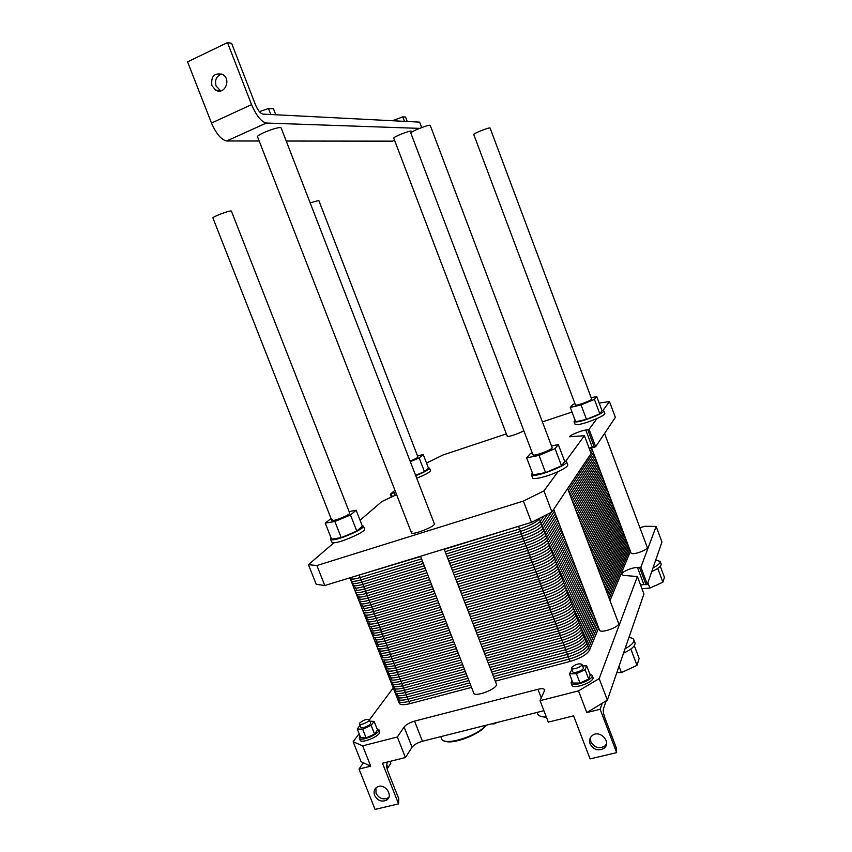 <?xml version="1.0" encoding="UTF-8"?>
<svg xmlns="http://www.w3.org/2000/svg" width="852" height="852" viewBox="0 0 852 852"><rect width="100%" height="100%" fill="white"/><g stroke="black" fill="none" stroke-linecap="round" stroke-linejoin="round"><path stroke-width="1.28" d="M575.877 406.127L473.765 134.541C472.604 133.817 489.762 126.959 490.07 128.024L490.092 128.077M532.99 454.851L410.866 133.157C409.226 132.113 429.632 123.977 430.239 125.436L430.281 125.532M421.665 127.555L419.61 122.124L262.885 114.104C260.339 113.454 257.879 110.377 255.515 104.892L231.627 43.314L227.484 42.6L251.564 104.626C256.345 115.68 261.276 121.825 266.356 123.05L419.557 128.375M394.551 140.26L392.484 141.155L286.229 141.038M259.2 141.006L226.707 140.974C221.35 139.909 216.28 133.934 211.488 123.05L187.568 61.855L227.484 42.6M392.644 120.75L402.751 116.862L405.563 117.043L407.245 121.495M394.465 120.835L394.125 119.919M404.455 121.346L402.751 116.862M411.505 532.958L257.634 136.991C255.067 135.223 279.871 125.638 281.149 127.906L281.235 128.141M507.249 436.277L393.784 138.226C392.357 137.236 410.877 129.909 411.356 131.261L411.388 131.346M270.808 114.509L268.486 108.513L273.492 108.822L275.792 114.764M259.391 111.655L268.486 108.513M211.892 85.626C210.774 76.275 214.353 72.537 222.617 74.422C231.744 79.311 224.534 95.562 215.694 90.12L211.892 85.626M221.797 74.007C216.461 75.913 214.555 79.918 216.099 86.02L220.743 90.898M310.16 202.861L318.808 200.454M332.397 521.925L212.957 218.069C211.147 217.271 230.541 209.911 231.382 211.094L231.435 211.232M496.237 683.655L496.418 684.113C497.877 688.895 473.818 697.99 473.605 692.74L420.558 556.249M639.916 527.75L644.953 526.27L656.146 526.419L661.961 541.978L647.328 584.344L640.544 584.919M643.931 593.972L607.359 700.11L586.804 712.57L600.117 709.269L616.656 752.646L616.166 747.438L604.792 717.629C603.45 713.774 603.014 710.802 603.472 708.715L606.219 700.802M656.146 526.419L640.885 567.187L637.498 567.56C632.674 567.049 620.682 572.288 621.598 574.514L623.355 575.377L637.381 576.548L599.169 678.607L578.519 690.887L540.062 700.674L548.315 722.113L573.588 715.85L590.074 758.887L616.656 752.646M543.917 710.696L422.454 741.24C417.555 742.678 414.093 744.669 412.048 747.236L405.435 757.545L382.473 763.243L398.555 803.883L398.789 798.825L387.735 770.89C386.488 767.269 386.393 764.393 387.436 762.284L387.649 761.965M540.062 700.674L544.769 689.96C544.226 688.576 541.957 688.341 537.942 689.289L414.551 721.122C409.652 722.571 406.17 724.541 404.093 727.033L397.341 737.012L362.654 745.841L370.716 766.161L361.056 761.699L353.133 741.741L359.129 733.678M369.353 719.961L393.219 687.915M661.077 563.832L661.163 564.077C661.269 566.154 658.127 568.657 651.727 571.596M653.015 567.89C657.978 565.313 660.375 563.172 660.183 561.457L655.731 560.009M660.279 566.229L664.432 577.315L662.909 582.204L649.874 588.093L641.971 588.711M657.733 568.38L662.909 582.204M647.871 582.779L649.874 588.093M599.169 678.607L607.359 700.11M362.654 745.841L353.133 741.741M618.499 623.078L618.595 623.334C619.958 627.083 599.797 634.058 599.457 629.969L553.683 509.379M379.555 731.325L379.747 731.825C380.823 736.021 360.098 744.51 360.077 739.866L359.491 738.375M592.843 677.116L592.992 677.5C594.547 682.154 572.288 689.982 571.873 684.944L571.213 683.219M647.222 547.25L647.275 547.378C648.34 549.987 631.289 555.834 631.066 552.937L591.458 447.577M619.031 666.307L621.417 672.601L616.837 672.654M630.831 649.064L636.998 665.369L621.417 672.601M634.325 645.709L639.149 658.468L636.998 665.369M625.102 648.734C631.247 645.379 634.186 642.461 633.909 639.958C633.526 638.563 631.864 637.775 628.936 637.615M634.9 642.578L635.081 643.058C635.251 646.072 631.417 649.448 623.558 653.175M485.842 725.297C477.312 736.373 443.86 746.512 441.592 738.822M444.595 740.963C451.975 745.181 480.326 734.445 486.194 725.212M546.366 717.064C541.691 717.064 538.805 716.085 537.697 714.114M540.882 716.394L546.515 717.427M586.698 665.87L590.212 675.082L588.668 679.012L579.988 683.027L572.981 683.048L569.445 673.815L576.442 673.74L585.122 669.736L586.698 665.87L582.587 665.934M579.988 683.027L576.442 673.74M588.668 679.012L585.122 669.736M571.98 669.534L569.445 673.815M571.511 668.309L572.81 671.706C573.002 674.156 584.11 670.236 583.364 667.979L583.301 667.787M374.103 721.356L377.521 729.994L374.582 734.073L366.126 737.928L360.705 737.651L357.265 728.982L362.675 729.216L371.142 725.371L374.103 721.356L369.843 721.207M366.126 737.928L362.675 729.216M374.582 734.073L371.142 725.371M360.034 725.318L357.265 728.982M359.533 724.051L360.779 727.182C360.769 729.44 371.121 725.212 370.62 723.156L370.524 722.911M603.312 709.46L603.386 711.984M386.733 764.798L387.905 767.748L386.957 768.184M389.928 761.4L390.738 763.445L387.905 767.748M571.511 667.606L571.436 668.117C571.628 670.545 582.725 666.626 582.001 664.379C578.838 663.154 575.345 664.23 571.511 667.606M359.757 722.997L359.438 723.806C359.427 726.053 369.779 721.825 369.289 719.791C366.935 718.758 363.761 719.823 359.757 722.997M572.011 680.535L571.064 682.803C571.458 687.83 593.727 679.992 592.183 675.37L589.754 673.879M360.055 736.011L359.288 737.864C359.299 742.486 380.024 733.998 378.959 729.823L376.967 728.588M493.702 723.327L493.936 723.934L491.593 723.859M497.099 722.464L493.936 723.934M590.095 743.881C588.966 740.473 589.701 737.683 592.278 735.51C599.851 729.237 611.96 742.305 604.068 748.248C598.317 751.336 593.652 749.888 590.095 743.881M590.415 737.651L590.841 741.73C594.387 747.715 599.031 749.174 604.771 746.086L606.486 743.966M374.614 795.395C373.4 791.732 374.252 788.952 377.148 787.046C384.721 782.413 394.188 796.119 386.286 800.294C381.377 802.169 377.479 800.539 374.614 795.395M375.892 787.983L376.041 793.212C378.895 798.335 382.772 799.964 387.681 798.079L388.885 797.152M370.716 766.161L359.033 769.058L375.061 809.4L398.555 803.883M397.341 737.012L405.435 757.545M359.033 769.058L363.431 762.796M602.257 703.209L600.117 709.269M578.519 690.887L586.804 712.57M316.912 565.547L308.445 564.674L316.198 584.291L324.793 585.505L316.912 565.547L523.394 501.072L531.499 522.351L324.793 585.505M591.096 453.488L551.936 511.988L543.927 490.901L523.394 501.072M551.936 511.988L531.499 522.351M564.535 461.007L566.612 461.795C568.039 465.682 530.775 479.186 531.382 474.585L532.415 472.998M526.664 457.865L533.128 474.862L545.557 472.583L561.532 465.81L564.716 461.486L558.316 444.563L555.046 448.663L539.039 455.394L526.664 457.865L530.285 453.679L532.234 452.859M543.927 490.901L558.071 471.625C547.037 476.769 532.287 480.251 532.575 477.727L531.488 474.873M558.071 471.625C564.429 468.643 567.677 466.417 567.805 464.958L567.709 464.702M551.5 445.969L558.316 444.563M561.532 465.81L555.046 448.663M545.557 472.583L539.039 455.394M552.107 447.566L552.16 447.705C552.831 449.654 532.585 457.034 532.937 454.712L533.16 454.244M362.121 525.535L363.484 526.227C364.315 528.879 340.108 539.593 332.695 539.817L330.491 539.135L331.119 538.07M325.262 523.16L331.545 539.124L341.215 537.633L356.807 531.073L362.377 526.185L356.157 510.273L350.492 514.981L334.879 521.499L325.262 523.16L331.055 518.506M364.507 528.826L364.645 529.188C365.487 531.882 341.29 542.617 333.867 542.799L308.445 564.674M330.64 539.508L331.652 542.096L333.867 542.799M349.107 511.551L356.157 510.273M356.807 531.073L350.492 514.981M341.215 537.633L334.879 521.499M231.382 211.094L349.746 513.192C350.097 515.023 331.119 522.436 331.726 520.231L332.397 519.411M281.149 127.906L434.413 523.916C435.106 526.717 410.834 535.951 411.399 532.681L411.985 531.701M318.776 200.38L417.949 456.991C417.459 457.854 414.849 459.228 410.1 461.092M490.07 128.024L591.65 399.002C592.246 400.333 575.153 406.542 575.409 404.902L575.547 404.615M523.799 430.633C520.38 433.167 506.855 437.683 507.217 436.181L507.462 435.766M428.322 467.727L429.557 468.153C428.79 469.772 424.179 472.264 415.733 475.64M415.606 475.32L424.466 471.646L428.471 468.121L423.242 454.574L419.173 457.95L410.302 461.614M430.462 470.485L430.537 470.677C429.77 472.317 425.169 474.82 416.724 478.196M417.512 455.852L423.242 454.574M424.466 471.646L419.173 457.95M565.771 461.134L584.419 435.692L569.658 436.757C569.104 435.5 581.288 430.452 585.814 430.068L589.094 429.333L597.007 418.545C602.13 416.223 604.728 414.562 604.813 413.561L604.76 413.422M591.203 397.799L596.709 396.478L594.398 399.375L581.064 404.913L570.276 407.437L572.842 404.476L574.93 403.614M570.276 407.437L575.675 421.772L586.495 419.376L581.064 404.913M586.495 419.376L599.808 413.816L594.398 399.375M599.808 413.816L602.055 410.76L596.709 396.478M601.938 410.451L603.812 410.898C603.727 411.878 601.118 413.529 595.995 415.861C583.908 420.792 576.591 422.72 574.035 421.644L575.121 420.313M597.007 418.545C584.919 423.487 577.603 425.404 575.036 424.296L574.088 421.793M426.532 463.083L442.933 455.011L506.344 433.902M542.394 421.9L572.011 412.038M599.18 403.06L609.468 401.569L615.368 417.363L595.644 446.778L589.083 448.088M394.923 490.273L390.291 494.277L391.377 497.078M584.419 435.692L591.118 453.541L584.408 435.723M395.605 492.009L390.291 494.277M360.066 520.263L381.749 501.615L396.617 494.629M602.95 410.451L609.468 401.569M490.827 669.683L565.653 649.693C575.814 646.604 582.257 642.919 584.994 638.638L594.451 616.784L584.994 638.638C582.257 642.919 575.814 646.604 565.653 649.693C575.814 646.604 582.257 642.919 584.994 638.638L594.451 616.784M606.017 590.085L626.902 541.851M630.448 551.276L610 600.617M598.69 627.924L589.424 650.278C586.73 654.655 580.297 658.372 570.137 661.44L495.268 681.153M359.171 575.004L361.078 579.839L422.475 561.18L361.078 579.839C352.44 582.214 349.427 581.852 352.025 578.742L350.96 580.468C351.312 581.895 354.677 581.692 361.078 579.839L365.529 591.171L426.969 572.736L365.529 591.171C356.892 593.514 353.846 593.077 356.402 589.882L355.359 591.661C355.742 593.162 359.129 593.003 365.529 591.171L369.97 602.492L431.453 584.27L369.97 602.492C361.323 604.792 358.255 604.292 360.779 601.011L359.757 602.843C360.162 604.409 363.57 604.292 369.97 602.492L374.411 613.802L435.926 595.793L374.411 613.802C365.753 616.049 362.664 615.495 365.157 612.13L364.155 614.015C364.581 615.645 368 615.57 374.411 613.802L378.842 625.091L440.399 607.306L378.842 625.091C370.173 627.306 367.074 626.678 369.512 623.227L368.543 625.166C368.991 626.859 372.43 626.838 378.842 625.091L383.272 636.369L444.872 618.797L383.272 636.369C374.592 638.542 371.461 637.85 373.879 634.314L372.92 636.306C373.4 638.063 376.85 638.084 383.272 636.369L387.692 647.626L449.323 630.267L387.692 647.626C379.012 649.756 375.849 649.011 378.235 645.39L377.298 647.435C377.798 649.256 381.27 649.32 387.692 647.626L392.112 658.873L453.775 641.726L392.112 658.873C383.411 660.96 380.237 660.151 382.58 656.445L381.664 658.543C382.197 660.428 385.679 660.534 392.112 658.873L396.521 670.098L458.227 653.175L396.521 670.098C387.809 672.153 384.614 671.28 386.914 667.489L386.031 669.64C386.584 671.589 390.088 671.738 396.521 670.098L400.919 681.312L462.668 664.603L400.919 681.312C392.208 683.325 388.991 682.388 391.26 678.511L390.386 680.716C390.972 682.729 394.487 682.931 400.919 681.312L405.318 692.516C396.595 694.486 393.347 693.485 395.584 689.524L394.742 691.781C395.349 693.858 398.874 694.103 405.318 692.516L467.109 676.009L405.318 692.516C398.874 694.103 395.349 693.858 394.742 691.781L390.642 681.366M471.529 687.415L409.716 703.699C403.262 705.264 399.716 704.966 399.087 702.825L395.008 692.452M486.385 658.181L561.159 637.946C571.319 634.825 577.784 631.172 580.553 626.976L590.212 605.623L580.553 626.976C577.784 631.172 571.319 634.825 561.159 637.946C571.319 634.825 577.784 631.172 580.553 626.976L590.212 605.623M602.023 579.53L623.344 532.404M481.923 646.668L556.665 626.167C566.814 623.036 573.3 619.404 576.112 615.293L585.974 594.44L576.112 615.293C573.3 619.404 566.814 623.036 556.665 626.167C566.814 623.036 573.3 619.404 576.112 615.293L585.974 594.44M598.029 568.966L619.798 522.958M462.668 664.603L400.919 681.312C394.487 682.931 390.972 682.729 390.386 680.716L386.275 670.268M477.461 635.145L552.16 614.388C562.309 611.225 568.817 607.625 571.66 603.599L581.724 583.247L571.66 603.599C568.817 607.625 562.309 611.225 552.16 614.388C562.309 611.225 568.817 607.625 571.66 603.599L581.724 583.247M594.025 558.39L616.241 513.49M458.227 653.175L396.521 670.098C390.088 671.738 386.584 671.589 386.031 669.64L381.909 659.15M472.998 623.6L547.655 602.577C557.804 599.393 564.322 595.825 567.198 591.895L577.475 572.043L567.198 591.895C564.322 595.825 557.804 599.393 547.655 602.577C557.804 599.393 564.322 595.825 567.198 591.895L577.475 572.043M590.021 547.793L612.673 504.011M453.775 641.726L392.112 658.873C385.679 660.534 382.197 660.428 381.664 658.543L377.521 648.021M468.525 612.045L543.129 590.755C553.278 587.539 559.817 584.014 562.735 580.169L573.215 560.829L562.735 580.169C559.817 584.014 553.278 587.539 543.129 590.755C553.278 587.539 559.817 584.014 562.735 580.169L573.215 560.829M586.006 537.186L609.105 494.533M449.323 630.267L387.692 647.626C381.27 649.32 377.798 649.256 377.298 647.435L373.144 636.87M464.042 600.468L538.613 578.923C548.763 575.675 555.312 572.182 558.273 568.422L568.944 549.583L558.273 568.422C555.312 572.182 548.763 575.675 538.613 578.923C548.763 575.675 555.312 572.182 558.273 568.422L568.944 549.583M581.991 526.568L605.538 485.033M444.872 618.797L383.272 636.369C376.85 638.084 373.4 638.063 372.92 636.306L368.756 625.709M459.558 588.881L534.076 567.059C544.226 563.8 550.797 560.339 553.789 556.665L564.674 538.336L553.789 556.665C550.797 560.339 544.226 563.8 534.076 567.059C544.226 563.8 550.797 560.339 553.789 556.665L564.674 538.336M577.965 515.939L601.959 475.522M440.399 607.306L378.842 625.091C372.43 626.838 368.991 626.859 368.543 625.166L364.358 614.537M455.064 577.273L529.55 555.195C539.689 551.904 546.281 548.464 549.306 544.897L560.403 527.068L549.306 544.897C546.281 548.464 539.689 551.904 529.55 555.195C539.689 551.904 546.281 548.464 549.306 544.897L560.403 527.068M573.939 505.3L598.381 466.012M435.926 595.793L374.411 613.802C368 615.57 364.581 615.645 364.155 614.015L359.959 603.344M450.57 565.643L525.002 543.299C535.141 539.987 541.755 536.59 544.822 533.107L556.111 515.79L544.822 533.107C541.755 536.59 535.141 539.987 525.002 543.299C535.141 539.987 541.755 536.59 544.822 533.107L556.111 515.79M569.913 494.639L594.803 456.48M431.453 584.27L369.97 602.492C363.57 604.292 360.162 604.409 359.757 602.843L355.55 592.14M446.065 554.013L520.455 531.403C530.594 528.059 537.218 524.694 540.328 521.296L543.906 516.056L540.328 521.296C537.218 524.694 530.594 528.059 520.455 531.403C530.594 528.059 537.218 524.694 540.328 521.296L543.906 516.056M589.563 449.355L590.681 447.715M426.969 572.736L365.529 591.171C359.129 593.003 355.742 593.162 355.359 591.661L351.13 580.915M422.475 561.18L361.078 579.839C354.677 581.692 351.312 581.895 350.96 580.468L349.916 577.826M494.384 678.863L569.242 659.086C579.403 656.019 585.835 652.312 588.54 647.946L597.838 625.698M609.201 598.509L629.734 549.391M399.045 698.321C396.84 702.357 400.099 703.401 408.832 701.462L470.645 685.136M493.5 676.563L568.348 656.743C578.497 653.665 584.941 649.959 587.656 645.624L596.996 623.472M608.413 596.4L629.032 547.506M398.182 696.127C395.967 700.142 399.226 701.175 407.959 699.226L469.761 682.857M492.605 674.273L567.443 654.389C577.603 651.311 584.046 647.616 586.762 643.292L596.144 621.246M607.614 594.291L628.318 545.621M397.32 693.922C395.094 697.916 398.353 698.938 407.075 696.989L468.877 680.578M491.721 671.972L566.548 652.046C576.708 648.958 583.151 645.273 585.878 640.96L595.303 619.01M606.816 592.193L627.604 543.736M395.722 693.038C395.221 695.956 398.715 696.521 406.202 694.753L467.993 678.298M409.716 703.699L405.318 692.516L467.109 676.009M489.943 667.382L564.759 647.35C574.908 644.25 581.362 640.576 584.11 636.306L593.61 614.548M605.218 587.965L626.188 539.966M394.721 687.319C392.484 691.27 395.722 692.25 404.444 690.269L466.214 673.73M489.048 665.082L563.854 644.996C574.014 641.897 580.468 638.223 583.215 633.973L592.758 612.322M604.419 585.856L625.485 538.07M393.858 685.125C391.611 689.044 394.838 690.024 403.56 688.033L465.33 671.451M488.164 662.781L562.959 642.642C573.119 639.543 579.573 635.869 582.331 631.641L591.916 610.085M603.621 583.748L624.772 536.185M392.985 682.921C390.738 686.829 393.965 687.788 402.687 685.796L464.447 669.171M487.269 660.481L562.064 640.299C572.214 637.189 578.678 633.526 581.437 629.308L591.064 607.849M602.822 581.639L624.058 534.3M391.409 681.951C390.812 684.838 394.274 685.37 401.803 683.549L463.552 666.882M485.491 655.88L560.265 635.592C570.414 632.472 576.889 628.819 579.669 624.644L589.371 603.386M601.224 577.422L622.642 530.519M390.386 676.307C388.107 680.173 391.334 681.089 400.046 679.076L461.784 662.313M484.596 653.58L559.359 633.238C569.519 630.107 575.995 626.465 578.774 622.301L588.519 601.15M600.426 575.302L621.928 528.623M389.524 674.102C387.234 677.947 390.45 678.852 399.162 676.829L460.889 660.034M483.712 651.279L558.465 630.885C568.614 627.754 575.089 624.111 577.89 619.968L587.667 598.913M599.627 573.194L621.214 526.738M388.65 671.898C386.361 675.721 389.577 676.616 398.278 674.582L460.005 657.744M482.818 648.979L557.559 628.531C567.72 625.389 574.195 621.758 576.996 617.636L586.826 596.677M598.828 571.074L620.512 524.843M387.074 670.854C386.382 673.708 389.822 674.198 397.405 672.345L459.122 655.454M481.039 644.368L555.76 623.813C565.92 620.671 572.406 617.05 575.217 612.961L585.122 592.204M597.231 566.846L619.084 521.062M386.052 665.274C383.741 669.054 386.936 669.917 395.637 667.851L457.343 650.885M480.145 642.067L554.865 621.459C565.014 618.307 571.5 614.697 574.333 610.618L584.28 589.967M596.432 564.738L618.371 519.166M385.179 663.069C382.868 666.828 386.052 667.68 394.753 665.614L456.448 648.596M479.25 639.756L553.96 619.095C564.12 615.943 570.606 612.343 573.439 608.285L583.428 587.731M595.623 562.618L617.657 517.27M384.316 660.864C381.984 664.603 385.179 665.433 393.869 663.367L455.564 646.306M478.355 637.456L553.065 616.741C563.215 613.578 569.711 609.989 572.544 605.942L582.576 585.494M594.824 560.499L616.954 515.385M382.75 659.725C381.952 662.558 385.36 663.016 392.996 661.12L454.67 644.016M476.577 632.834L551.255 612.024C561.415 608.85 567.911 605.271 570.765 601.267L580.872 581.011M593.226 556.271L615.527 511.594M381.707 654.229C379.364 657.925 382.537 658.724 391.228 656.626L452.891 639.437M475.682 630.533L550.36 609.659C560.509 606.486 567.017 602.907 569.871 598.924L580.02 578.774M592.428 554.151L614.814 509.698M380.844 652.025C378.48 655.699 381.653 656.477 390.344 654.379L451.997 637.147M474.788 628.222L549.455 607.306C559.604 604.121 566.111 600.553 568.987 596.581L579.179 576.527M591.618 552.032L614.1 507.803M379.971 649.81C377.606 653.473 380.769 654.24 389.46 652.121L451.113 634.857M473.893 625.911L548.55 604.941C558.699 601.757 565.217 598.189 568.092 594.238L578.327 574.291M590.819 549.913L613.387 505.907M378.426 648.596C377.511 651.397 380.887 651.823 388.576 649.874L450.218 632.557M472.104 621.289L546.75 600.213C556.899 597.018 563.417 593.471 566.314 589.552L576.623 569.807M589.222 545.674L611.96 502.116M377.361 643.175C374.976 646.785 378.128 647.509 386.808 645.379L448.44 627.977M471.209 618.978L545.844 597.848C555.994 594.653 562.522 591.107 565.419 587.209L575.771 567.56M588.413 543.555L611.246 500.22M376.488 640.96C374.103 644.549 377.244 645.273 385.924 643.122L447.545 625.677M470.315 616.667L544.939 595.484C555.089 592.278 561.617 588.743 564.525 584.866L574.919 565.313M587.614 541.435L610.533 498.324M375.615 638.744C373.219 642.323 376.36 643.026 385.04 640.874L446.65 623.387M469.42 614.356L544.034 593.12C554.183 589.914 560.722 586.378 563.63 582.512L574.067 563.066M586.815 539.316L609.819 496.428M374.103 637.434C373.059 640.225 376.414 640.619 384.156 638.617L445.756 621.087M467.631 609.734L542.234 588.391C552.384 585.175 558.912 581.65 561.841 577.826L572.363 558.582M585.207 535.067L608.392 492.626M373.006 632.099C370.588 635.624 373.708 636.295 382.388 634.112L443.977 616.497M466.736 607.412L541.329 586.027C551.478 582.8 558.017 579.285 560.946 575.473L571.511 556.335M584.397 532.947L607.678 490.731M372.132 629.884C369.704 633.387 372.825 634.048 381.504 631.854L443.083 614.196M465.842 605.101L540.424 583.652C550.573 580.425 557.112 576.921 560.052 573.13L570.659 554.088M583.599 530.817L606.965 488.835M371.259 627.668C368.831 631.151 371.941 631.801 380.62 629.607L442.188 611.896M464.936 602.79L539.518 581.288C549.668 578.05 556.218 574.546 559.157 570.776L569.796 551.84M582.8 528.698L606.251 486.929M369.768 626.263C368.596 629.032 371.919 629.394 379.726 627.349L441.293 609.595M463.147 598.147L537.708 576.548C547.857 573.3 554.407 569.818 557.368 566.079L568.092 547.335M581.192 524.449L604.824 483.127M368.65 621.012C366.19 624.441 369.289 625.059 377.958 622.833L439.504 605.005M462.253 595.836L536.803 574.173C546.941 570.925 553.502 567.443 556.473 563.726L567.24 545.088M580.382 522.319L604.111 481.231M367.776 618.797C365.306 622.205 368.405 622.801 377.074 620.576L438.61 602.705M461.358 593.514L535.897 571.809C546.036 568.55 552.607 565.078 555.579 561.372L566.388 542.841M579.584 520.199L603.397 479.325M366.903 616.571C364.432 619.968 367.521 620.554 376.179 618.318L437.715 600.394M460.453 591.192L534.992 569.434C545.131 566.175 551.702 562.703 554.684 559.018L565.526 540.583M578.774 518.069L602.683 477.429M365.444 615.08C364.123 617.828 367.404 618.158 375.295 616.06L436.82 598.093M458.664 586.559L533.171 564.695C543.32 561.425 549.891 557.964 552.895 554.311L563.822 536.078M577.166 513.809L601.246 473.627M364.283 609.904C361.791 613.259 364.869 613.802 373.527 611.544L435.031 593.493M457.758 584.238L532.266 562.32C542.415 559.04 548.986 555.589 552 551.958L562.97 533.831M576.357 511.69L600.532 471.72M363.41 607.689C360.907 611.022 363.985 611.555 372.633 609.287L434.137 591.182M456.864 581.916L531.36 559.945C541.51 556.665 548.092 553.214 551.106 549.604L562.107 531.573M575.558 509.56L599.819 469.814M362.526 605.463C360.023 608.775 363.101 609.297 371.749 607.018L433.242 588.881M455.969 579.594L530.455 557.57C540.594 554.279 547.186 550.839 550.211 547.25L561.255 529.326M574.749 507.43L599.105 467.908M361.12 603.866C359.64 606.613 362.888 606.912 370.854 604.76L432.347 586.581M454.169 574.951L528.634 552.82C538.784 549.519 545.376 546.089 548.411 542.532L559.54 524.811M573.14 503.17L597.667 464.106M359.906 598.796C357.382 602.055 360.439 602.534 369.086 600.234L430.558 581.969M453.264 572.619L527.729 550.435C537.868 547.133 544.471 543.714 547.516 540.179L558.688 522.553M572.331 501.04L596.954 462.199M359.033 596.57C356.498 599.808 359.555 600.277 368.192 597.966L429.664 579.658M452.369 570.297L526.824 548.06C536.962 544.758 543.565 541.339 546.622 537.825L557.826 520.306M571.522 498.899L596.24 460.293M358.159 594.345C355.614 597.572 358.66 598.019 367.308 595.708L428.758 577.347M451.464 567.975L525.908 545.685C536.057 542.373 542.66 538.965 545.717 535.461L556.974 518.048M570.723 496.769L595.516 458.387M356.807 592.641C355.156 595.378 358.351 595.644 366.413 593.439L427.864 575.036M449.664 563.321L524.097 540.924C534.236 537.601 540.85 534.204 543.927 530.743L555.259 513.532M569.104 492.509L594.089 454.574M355.529 587.656C352.962 590.83 355.998 591.256 364.635 588.913L426.075 570.425M448.77 560.989L523.181 538.539C533.331 535.216 539.944 531.829 543.022 528.378L554.396 511.264M568.295 490.369L593.365 452.668M354.656 585.431C352.078 588.594 355.114 588.998 363.74 586.645L425.169 568.114M447.864 558.667L522.276 536.164C532.415 532.83 539.028 529.454 542.128 526.014L551.34 512.286M591.011 453.2L592.651 450.761M353.772 583.205C351.194 586.346 354.219 586.73 362.856 584.376L424.275 565.803M446.959 556.335L521.36 533.778C531.51 530.445 538.123 527.068 541.222 523.66L547.666 514.15M590.287 451.283L591.938 448.844M352.504 581.394C350.651 584.142 353.804 584.376 361.962 582.108L423.38 563.491M445.159 551.681L519.539 529.017C529.688 525.673 536.313 522.308 539.423 518.932L540.062 518.005M350.183 577.752C349.735 579.669 353.069 579.605 360.183 577.571L421.58 558.859M353.74 576.666L420.675 556.548M444.254 549.348L525.62 524.14M226.707 140.974L266.356 123.05M211.488 123.05L251.564 104.626M640.885 567.187L647.328 584.344M637.381 576.548L643.974 594.068M637.498 567.56L643.931 584.674M639.618 567.698L646.061 584.855M404.093 727.033L412.048 747.236M414.551 721.122L422.454 741.24M537.942 689.289L541.297 698.012M390.354 494.298L391.43 497.057M585.814 430.068L592.353 447.46M587.816 429.845L594.366 447.289M589.094 429.333L595.644 446.778M391.238 494.011L392.271 496.663M394.156 492.658L395.19 495.3M589.424 650.278L539.231 518.431M518.517 526.312L570.137 661.44M219.88 90.482L215.694 90.12M496.418 684.113L444.137 549.039M637.381 576.506L643.974 594.025M660.183 561.457L661.163 564.077M633.909 639.958L635.081 643.058M440.793 736.629L441.347 738.024M537.069 712.41L537.399 713.262M583.364 667.979L582.001 664.379M370.62 723.156L369.289 719.791M592.992 677.5L592.183 675.37M379.747 731.825L378.959 729.823M604.771 746.086L604.068 748.248M387.681 798.079L386.286 800.294M647.275 547.378L604.569 433.466M618.595 623.334L567.624 488.59M552.16 447.705L430.239 125.436M411.708 132.166L411.356 131.261M566.612 461.795L567.805 464.958M363.484 526.227L364.645 529.188M429.557 468.153L430.537 470.677M603.812 410.898L604.813 413.561"/></g></svg>

